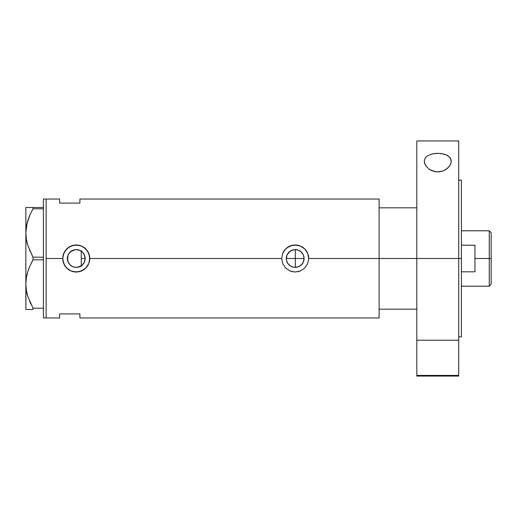 <?xml version="1.0" encoding="UTF-8"?>
<svg xmlns="http://www.w3.org/2000/svg" width="517" height="517" viewBox="0 0 517 517"><rect width="100%" height="100%" fill="white"/><g stroke="black" fill="none" stroke-linecap="round" stroke-linejoin="round"><path stroke-width="0.78" d="M84.95 260.368L85.15 258.5L84.562 261.686L82.875 264.439L83.638 263.463M286.677 261.059L286.98 261.919M286.34 259.334L286.974 255.094L288.906 252.212L291.788 250.286L295.194 249.608L298.593 250.286L301.482 252.212L303.408 255.094L304.086 258.5A8.892 8.892 0 0 1 295.194 267.392A8.892 8.892 0 0 1 286.302 258.5A8.892 8.892 0 0 1 295.194 249.608A8.892 8.892 0 0 1 304.086 258.5L303.408 261.906L303.912 260.232M288.247 264.051L287.814 263.463M287.29 262.578L288.925 264.814M290.916 266.3L290.283 265.912M289.423 265.273L291.834 266.733M294.367 267.354L293.507 267.231M292.641 267.018L291.808 266.72M296.215 267.334L295.259 267.392M296.991 249.789L295.33 249.608L295.33 267.392L298.697 266.675L300.203 265.848L302.613 263.399L303.421 261.873L301.482 264.788L298.593 266.714L295.194 267.392L293.456 267.224L290.315 265.938M79.469 266.791L76.749 267.379L81.221 265.88M79.114 266.921L79.857 266.63M68.057 261.938L69.33 264.077L71.075 265.725L70.041 264.859M67.501 260.051L68.044 255.094L69.969 252.212L72.858 250.286L76.257 249.608L79.663 250.286L82.546 252.212L84.471 255.094L85.15 258.5A8.892 8.892 0 0 1 76.257 267.392A8.892 8.892 0 0 1 67.365 258.5L68.011 261.828M84.116 262.668L84.885 260.646M63.003 261.137L62.744 258.5L46.123 258.5L46.123 199.039L46.123 258.5L62.744 258.5L63.009 255.85L65.026 250.984L68.742 247.268L73.614 245.245L78.901 245.245L81.44 246.021L83.773 247.268L87.496 250.991L89.512 255.857L89.512 261.15L88.737 263.696L85.809 268.065L81.434 270.986L76.251 272.013A13.513 13.513 0 0 0 89.771 258.5L88.737 263.696L86.694 267.089L83.76 269.738L78.894 271.755L73.608 271.755L71.068 270.979L66.699 268.052L63.778 263.676A13.513 13.513 0 0 0 76.251 272.013L71.068 270.979L67.682 268.943L65.026 266.016L63.003 261.143A13.513 13.513 0 0 0 63.772 263.67L62.744 258.5A13.513 13.513 0 0 0 63.003 261.124M308.707 258.5A13.513 13.513 0 0 0 292.544 245.245L297.831 245.245L300.377 246.021L303.77 248.057L305.631 249.918L307.673 253.317L308.707 258.5L379.116 258.5L308.707 258.5L307.667 263.696L304.739 268.065L300.371 270.986L295.188 272.013L290.005 270.979L285.63 268.052L282.709 263.676L281.675 258.5L282.709 253.324L285.636 248.948L290.011 246.014L295.194 244.987L300.377 246.021L304.746 248.942L307.673 253.317L308.707 258.5L307.667 263.696L304.739 268.065L300.371 270.986L295.188 272.013L290.005 270.979L285.63 268.052L282.709 263.676L281.675 258.5L89.771 258.5L281.675 258.5L282.709 253.324L285.636 248.948A13.513 13.513 0 0 0 282.709 253.324M297.882 266.972L296.984 267.211M299.485 266.287L298.645 266.694M300.888 265.331L300.17 265.867M302.167 264.013L301.501 264.762M302.613 263.399L303.124 262.52M303.918 260.219L303.421 261.873M68.645 263.095L67.585 260.452M70.144 264.956L69 263.638M72.089 266.352L71.223 265.828M76.025 267.392L74.454 267.205M79.857 250.37L81.259 251.146L81.259 265.854L80.219 266.462M379.116 199.039L379.116 258.5L379.116 207.821L416.818 207.821L379.116 207.821L379.116 258.5L416.818 258.5L379.116 258.5L379.116 317.961L379.116 199.039L79.909 199.039L79.909 203.091L59.636 203.091L59.636 199.039L59.636 203.091L79.909 203.091L79.909 199.039M46.123 258.5L46.123 317.961L46.123 258.5L46.123 317.961L43.422 317.961L46.123 317.961L46.123 199.039L43.422 199.039L46.123 199.039L46.123 258.5M59.636 313.909L79.909 313.909L79.909 317.961L79.909 313.909L59.636 313.909L59.636 317.961L59.636 313.909M76.438 249.608L79.469 250.209M69 253.362L72.089 250.648L76.025 249.608M79.114 250.079L80.219 250.538L76.749 249.621L74.454 249.795M70.041 252.147L68.78 253.685M67.585 256.548L68.057 255.062M68.011 255.172L67.365 258.5A8.892 8.892 0 0 1 76.257 249.608A8.892 8.892 0 0 1 85.15 258.5L84.471 261.906L82.546 264.788L79.663 266.714L76.257 267.392L72.858 266.714L69.969 264.788L68.044 261.906L67.501 256.949M303.912 256.775L303.408 255.101L304.086 258.5L303.918 256.775M303.421 255.127L303.124 254.48M301.501 252.238L302.167 252.981M300.17 251.133L300.913 251.695M298.645 250.306L299.459 250.7M302.613 253.601L300.209 251.159L297.921 250.034M295.259 249.608L296.183 249.666M292.538 245.252A13.513 13.513 0 0 0 287.678 247.262L292.932 245.174M285.636 248.948L287.678 247.268M308.694 258.015L308.649 257.233M300.358 246.014L299.55 245.704M290.386 245.866L290.018 246.014M290.018 270.986L290.948 271.328M292.551 271.755L293.061 271.845M297.831 271.755L298.412 271.625M299.75 271.225L300.364 270.986M290.25 265.893L287.795 263.437L286.47 260.232M89.771 258.481A13.513 13.513 0 0 0 76.251 244.987A13.513 13.513 0 0 0 62.744 258.5L63.778 253.324L66.699 248.948L71.081 246.014L76.264 244.987L81.44 246.021L85.809 248.942L88.737 253.317L89.771 258.5M89.764 258.041L89.712 257.233M81.415 246.008L80.626 245.711M73.996 245.174L73.627 245.245M71.475 245.859L71.088 246.014M71.088 270.986L72.012 271.328M73.614 271.755L74.131 271.845M78.965 271.742L79.379 271.651M80.833 271.218L81.402 270.998M74.345 249.814L70.144 252.044M76.749 249.621L76.309 249.608M82.655 252.322L84.562 255.308L85.15 258.5L84.116 254.332L82.423 252.089M286.677 255.941L286.34 257.666M295.33 267.392L295.33 258.5L304.086 258.5L295.33 258.5L295.33 249.608L293.566 249.756L290.315 251.062L287.29 254.422M293.566 249.756L294.38 249.646M291.872 250.247L292.628 249.989M290.315 251.062L290.948 250.687M288.925 252.186L289.417 251.74M287.814 253.537L288.26 252.929M26.361 309.515L32.998 309.515L32.998 308.203L43.422 308.203L32.998 308.203L27.847 296.493L26.373 290.354L25.85 284.007L26.354 277.765L27.821 271.612L30.096 265.602L32.998 259.812L32.998 257.188L43.422 257.188L32.998 257.188L27.847 245.478L26.373 239.332L25.85 232.993L26.096 237.322M27.026 242.525L27.834 245.433M29.702 250.48L30.102 251.398M32.642 256.542L27.847 245.478L26.373 239.332L25.85 232.993L26.974 223.661L30.096 214.587L32.998 208.797L32.998 207.485L43.422 207.485L25.85 207.485L26.367 207.485L25.85 207.485L25.85 232.993L26.354 226.75L27.821 220.597L30.096 214.587L32.998 208.797L30.109 214.568L27.834 220.552L29.631 215.673M26.865 224.126L26.606 225.354M25.85 232.644L25.85 284.007L26.354 277.765L27.821 271.612L30.096 265.602L32.998 259.812L30.109 265.583L27.834 271.567M26.865 275.141L26.632 276.252M27.828 309.515L32.998 309.515L32.998 308.203L27.847 296.493L26.373 290.354L25.85 284.007L26.089 288.286M27.026 293.54L27.459 295.188M29.721 301.54L30.91 304.17M32.998 309.515L30.109 309.515M32.998 259.812L43.422 259.812L32.998 259.812L32.998 257.188M30.109 207.485L32.998 207.485L32.998 208.797L43.422 208.797L32.998 208.797L30.109 214.568M25.85 283.659L25.85 207.485L27.828 207.485M25.85 284.007L25.85 309.515L25.979 287.168M29.889 301.928L30.096 302.413M26.645 291.846L26.987 293.397M26.057 280.001L25.979 280.847M27.401 273.021L26.987 274.617M29.631 266.688L27.828 271.58M30.109 265.583L32.073 261.524M27.459 244.173L27.828 245.42M29.766 250.635L30.096 251.398M26.651 240.864L26.987 242.383M25.979 236.127L25.85 232.993M26.057 229.005L25.979 229.832M27.414 221.974L26.987 223.609M43.422 199.039L43.422 317.961L43.422 199.039M81.259 250.59L81.259 266.41M379.116 309.179L416.818 309.179L379.116 309.179L379.116 258.5L379.116 309.179M489.256 258.5L491.15 258.5L491.15 232.689L491.15 284.311L491.15 258.5L489.256 258.5L489.256 230.795L489.256 258.5L474.936 258.5L489.256 258.5L489.256 286.205L489.256 258.5M474.936 245.187L474.936 271.813L461.416 271.813L474.936 271.813L474.936 245.187L461.416 245.187L474.936 245.187M286.302 258.5L295.33 258.5L286.302 258.5M81.259 258.5L85.15 258.5L81.259 258.5M451.07 159.663L451.057 162.958L450.397 164.697L447.806 168.051L443.515 170.791L439.301 171.87L434.81 171.65L429.692 169.563L426.241 166.422L424.476 162.958L424.257 161.246L425.116 158.183L426.215 156.832L427.779 155.643L432.186 153.937L437.731 153.323L443.289 153.924L445.706 154.648L449.305 156.813L450.417 158.176L451.283 161.246L450.779 163.824L449.305 166.416L445.867 169.55L443.515 170.791L437.796 171.954L432.063 170.81L429.692 169.563L426.241 166.422L424.761 163.831L424.257 161.246L425.116 158.183L426.215 156.832L427.779 155.643L432.186 153.937L436.29 153.362L440.581 153.471L445.706 154.648L447.722 155.623L449.305 156.813L451.07 159.663M416.818 376.072L416.818 375.413L458.715 375.413L458.715 340.231L416.818 340.231L416.818 375.413L416.818 140.928L416.818 258.5L461.416 258.5L461.416 336.884L461.416 258.5L416.818 258.5L416.818 340.231L458.715 340.231L458.715 140.928L458.715 375.413L416.818 375.413L416.818 376.072L458.715 376.072L458.715 375.413L458.715 376.072M461.416 258.5L461.416 180.116L461.416 258.5M46.123 199.039L59.636 199.039M46.123 317.961L59.636 317.961M379.116 317.961L79.909 317.961M461.416 230.795L489.256 230.795L491.15 232.689M461.416 286.205L489.256 286.205L491.15 284.311M458.715 336.884L461.416 336.884M416.818 140.928L458.715 140.928M458.715 180.116L461.416 180.116"/></g></svg>
